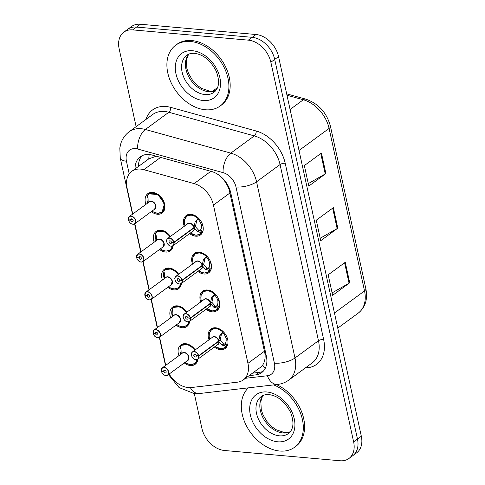 <?xml version="1.0" encoding="UTF-8"?>
<svg xmlns="http://www.w3.org/2000/svg" width="485" height="485" viewBox="0 0 485 485"><rect width="100%" height="100%" fill="white"/><g stroke="black" fill="none" stroke-linecap="round" stroke-linejoin="round"><path stroke-width="0.73" d="M192.509 264.131A12.052 8.566 53.8 0 1 194.461 253.358A12.052 8.566 53.8 0 1 199.202 252.151A12.052 8.566 53.8 0 1 210.187 260.888A12.052 8.566 53.8 0 1 208.708 272.794A12.052 8.566 53.8 0 1 203.967 274.001A12.052 8.566 53.8 0 1 197.856 271.418M200.76 301.955A12.052 8.566 53.8 0 1 202.706 291.188A12.052 8.566 53.8 0 1 207.453 289.981A12.052 8.566 53.8 0 1 218.438 298.718A12.052 8.566 53.8 0 1 216.959 310.624A12.052 8.566 53.8 0 1 212.212 311.831A12.052 8.566 53.8 0 1 206.101 309.242M209.005 339.785A12.052 8.566 53.8 0 1 210.957 329.012A12.052 8.566 53.8 0 1 215.698 327.805A12.052 8.566 53.8 0 1 226.683 336.541A12.052 8.566 53.8 0 1 225.204 348.448A12.052 8.566 53.8 0 1 220.463 349.655A12.052 8.566 53.8 0 1 214.352 347.072M184.264 226.301A12.052 8.566 53.8 0 1 186.21 215.534A12.052 8.566 53.8 0 1 190.957 214.328A12.052 8.566 53.8 0 1 201.942 223.064A12.052 8.566 53.8 0 1 200.463 234.97A12.052 8.566 53.8 0 1 195.722 236.177A12.052 8.566 53.8 0 1 189.605 233.588M154.188 242.179A12.052 8.566 53.8 0 1 156.14 231.412A12.052 8.566 53.8 0 1 160.881 230.205A12.052 8.566 53.8 0 1 170.435 236.437M173.127 245.671A12.052 8.566 53.8 0 1 170.387 250.848A12.052 8.566 53.8 0 1 165.646 252.054A12.052 8.566 53.8 0 1 159.529 249.472M162.433 280.009A12.052 8.566 53.8 0 1 164.385 269.242A12.052 8.566 53.8 0 1 169.126 268.035A12.052 8.566 53.8 0 1 178.686 274.267A11.294 8.027 -126.2 0 0 169.702 268.399A11.294 8.027 -126.2 0 0 165.258 269.533A11.294 8.027 -126.2 0 0 164.233 270.503M181.378 283.495A12.052 8.566 53.8 0 1 178.638 288.672A12.052 8.566 53.8 0 1 173.891 289.885A12.052 8.566 53.8 0 1 167.78 287.296M170.684 317.833A12.052 8.566 53.8 0 1 172.636 307.066A12.052 8.566 53.8 0 1 177.377 305.859A12.052 8.566 53.8 0 1 186.931 312.091A11.294 8.027 -126.2 0 0 177.953 306.229A11.294 8.027 -126.2 0 0 173.503 307.363A11.294 8.027 -126.2 0 0 172.478 308.327M189.623 321.325A12.052 8.566 53.8 0 1 186.883 326.502A12.052 8.566 53.8 0 1 182.142 327.708A12.052 8.566 53.8 0 1 176.025 325.126M178.929 355.663A12.052 8.566 53.8 0 1 180.881 344.896A12.052 8.566 53.8 0 1 185.622 343.689A12.052 8.566 53.8 0 1 195.176 349.921A11.294 8.027 -126.2 0 0 186.198 344.059A11.294 8.027 -126.2 0 0 181.754 345.187A11.294 8.027 -126.2 0 0 180.729 346.157M197.874 359.149A12.052 8.566 53.8 0 1 195.128 364.332A12.052 8.566 53.8 0 1 190.387 365.538A12.052 8.566 53.8 0 1 184.276 362.95M145.943 204.355A12.052 8.566 53.8 0 1 147.889 193.588A12.052 8.566 53.8 0 1 152.636 192.375A12.052 8.566 53.8 0 1 163.621 201.111A12.052 8.566 53.8 0 1 162.142 213.018A12.052 8.566 53.8 0 1 157.395 214.231A12.052 8.566 53.8 0 1 151.284 211.642M169.174 374.02A22.595 16.06 -126.2 0 0 191.351 387.533L237.42 382.18A22.595 16.06 -126.2 0 0 243.246 379.949A22.595 16.06 -126.2 0 0 247.944 363.332L213.442 205.088A22.595 16.06 -126.2 0 0 194.121 183.591L143.851 169.683A22.595 16.06 -126.2 0 0 140.65 169.095A22.595 16.06 -126.2 0 0 131.756 171.357A22.595 16.06 -126.2 0 0 127.052 187.98L132.732 214.037M243.246 379.949L260.609 367.212L262.676 365.066C264.501 362.404 265.313 358.864 265.113 354.456L229.138 189.459C227.41 185.034 224.955 181.032 221.772 177.462A22.595 11.81 -74.5 0 1 221.772 177.455M156.291 156.194L148.792 158.868L131.756 171.357M134.842 223.7L140.983 251.86M143.087 261.524L149.228 289.69M151.338 299.354L157.479 327.52M159.583 337.178L165.725 365.344M136.115 126.658L119.134 48.767A22.595 16.06 53.8 0 1 123.833 32.149A22.595 16.06 53.8 0 1 132.726 29.888L248.326 40.146A22.595 16.06 53.8 0 1 270.86 62.232L353.632 441.871L357.475 439.052A22.595 16.06 53.8 0 1 352.771 455.67A22.595 16.06 53.8 0 0 357.475 439.052L274.704 59.412L357.475 439.052L361.325 436.233A22.595 16.06 53.8 0 1 356.62 452.851L348.927 458.489A22.595 16.06 53.8 0 1 340.033 460.75L224.434 450.492A22.595 16.06 53.8 0 1 201.905 428.407L194.321 393.614M248.326 40.146L252.176 37.327A22.595 16.06 53.8 0 1 274.704 59.412A22.595 16.06 53.8 0 0 252.176 37.327L136.576 27.069L252.176 37.327L256.019 34.508A22.595 16.06 53.8 0 1 278.548 56.593L361.325 436.233M123.833 32.149L127.682 29.33A22.595 16.06 53.8 0 1 136.576 27.069A22.595 16.06 53.8 0 0 127.682 29.33L131.526 26.511A22.595 16.06 53.8 0 1 140.42 24.25L256.019 34.508M325.902 173.539L308.812 186.064L304.35 165.579L321.434 153.054L325.902 173.539A6.026 2.243 -12.3 0 1 325.235 173.963L320.779 153.533M349.721 282.785L332.631 295.316L328.169 274.831L345.253 262.3L349.721 282.785A6.026 2.243 -12.3 0 1 349.054 283.216L344.599 262.779M337.809 228.162L320.724 240.687L316.256 220.208L333.347 207.677L337.809 228.162A6.026 2.243 -12.3 0 1 337.148 228.587L332.692 208.156M320.191 238.244L337.148 228.587M332.098 292.873L349.054 283.216M308.278 183.621L325.235 173.963M249.09 375.663L255.819 374.881A22.595 16.06 -126.2 0 0 261.639 372.65A22.595 16.06 -126.2 0 0 266.344 356.032L230.787 192.951A22.595 16.06 -126.2 0 0 211.46 171.454L152.399 155.115A22.595 16.06 -126.2 0 0 149.192 154.527A22.595 16.06 -126.2 0 0 140.298 156.788A22.595 16.06 -126.2 0 0 135.06 168.938M138.474 166.434A22.595 16.06 53.8 0 1 142.129 155.697M353.632 441.871A22.595 16.06 53.8 0 1 348.927 458.489M263.234 371.237A22.595 16.06 53.8 0 1 259.233 372.371L252.503 373.159M128.774 219.784L128.495 220.081A4.371 3.104 -126.2 0 0 132.811 224.179A4.371 3.104 -126.2 0 0 135.436 220.529A4.371 3.104 -126.2 0 0 131.083 216.255A4.371 3.104 -126.2 0 0 128.422 219.735L128.386 219.656A4.517 3.213 53.8 0 1 129.362 216.51A4.517 3.213 53.8 0 1 131.138 216.055A4.517 3.213 53.8 0 1 135.254 219.335A4.517 3.213 53.8 0 1 134.703 223.797A4.517 3.213 53.8 0 1 132.926 224.252M128.434 220.057C129.331 222.536 130.811 223.937 132.884 224.264L134.703 223.797L154.697 209.138A4.517 3.213 -126.2 0 0 155.637 205.816A4.517 3.213 -126.2 0 0 151.132 201.396A4.517 3.213 -126.2 0 0 149.35 201.851L129.362 216.51L128.355 219.699M128.422 219.735L130.732 220.051A1.503 1.073 53.8 0 1 131.053 219.002A1.503 1.073 53.8 0 1 131.647 218.85A1.503 1.073 53.8 0 1 133.023 219.941A1.503 1.073 53.8 0 1 132.835 221.433A1.503 1.073 53.8 0 1 132.241 221.584A1.503 1.073 53.8 0 1 130.756 220.172L132.259 219.068M161.463 212.515A11.294 8.027 -126.2 0 0 162.123 212.103A11.294 8.027 -126.2 0 0 164.476 203.791A11.294 8.027 -126.2 0 0 153.212 192.745A11.294 8.027 -126.2 0 0 148.762 193.879A11.294 8.027 -126.2 0 0 147.737 194.849M148.131 201.245L147.179 201.117A11.294 8.027 53.8 0 1 147.525 196.061M154.697 209.138L155.637 205.816A4.517 3.207 53.8 0 0 151.132 201.402M147.537 195.109L148.695 193.945L157.825 194.394L164.476 203.791L162.099 212.115L157.964 213.248M148.143 202.039L147.373 202.009L148.131 201.451M147.689 203.069A11.294 8.027 53.8 0 1 147.373 202.009M162.099 212.115L157.946 213.321L154.109 212.345L152.023 211.096A11.009 7.827 53.8 0 0 163.409 209.963A11.009 7.827 53.8 0 0 159.347 196.298A11.009 7.827 53.8 0 0 147.41 195.546L148.064 198.365L148.18 202.712M130.756 220.172L128.495 220.081M130.732 220.051L132.15 219.008M199.335 234.685A11.294 8.027 -126.2 0 0 200.444 234.049A11.294 8.027 -126.2 0 0 201.675 232.824L197.116 231.418L194.03 227.914L195.522 226.822L194.746 226.98M173.921 242.245L173.721 242.3A4.371 3.104 -126.2 0 0 169.404 238.208A4.371 3.104 -126.2 0 0 166.773 241.857A4.371 3.104 -126.2 0 0 171.132 246.125A4.371 3.104 -126.2 0 0 173.794 242.645L174 242.603A4.517 3.213 53.8 0 1 173.024 245.749A4.517 3.213 53.8 0 1 171.247 246.198A4.517 3.213 53.8 0 1 167.125 242.924A4.517 3.213 53.8 0 1 167.683 238.456A4.517 3.213 53.8 0 1 169.459 238.008A4.517 3.213 53.8 0 1 173.921 242.245L193.951 227.562L195.085 222.112L198.48 218.171A11.294 8.027 -126.2 0 0 191.533 214.697A11.294 8.027 -126.2 0 0 187.083 215.825A11.294 8.027 -126.2 0 0 186.573 216.249M193.915 227.586A4.517 3.213 -126.2 0 0 189.453 223.349A4.517 3.213 -126.2 0 0 187.677 223.797L167.683 238.456C166.682 239.62 166.331 240.566 166.628 241.287C167.276 244.228 168.804 245.871 171.205 246.21L173.024 245.749L193.018 231.09A4.517 3.213 -126.2 0 0 193.994 227.944L194.03 227.914M174 242.603L193.994 227.944A4.517 3.213 53.7 0 1 193.994 227.944L193.091 228.186M173.794 242.645L171.484 242.33A1.503 1.073 53.8 0 1 171.156 243.379A1.503 1.073 53.8 0 1 170.568 243.531A1.503 1.073 53.8 0 1 169.192 242.439A1.503 1.073 53.8 0 1 169.38 240.948A1.503 1.073 53.8 0 1 169.968 240.802A1.503 1.073 53.8 0 1 171.46 242.215L173.721 242.3M202.839 231.739L202.1 232.509L199.99 230.405L200.723 229.629A8.281 5.887 -126.2 0 0 201.305 225.228L202.148 224.61M196.261 235.195L200.36 234.091L202.1 232.509M195.643 221.136L197.65 219.663L198.614 218.28M202.56 224.628L201.166 224.573A8.281 5.887 -126.2 0 0 198.595 219.887L197.65 219.663M195.522 226.822L198.668 230.278L199.571 230.714L199.99 230.405M184.743 219.42L187.058 215.849L192.496 214.843L198.474 218.177M202.803 225.428L201.305 225.228M193.951 227.562L195.443 226.465L196.637 220.972L197.225 219.978M205.343 109.768A37.654 26.766 53.8 0 1 171.011 82.468A37.654 26.766 53.8 0 1 175.631 45.257A37.654 26.766 53.8 0 1 190.453 41.486A37.654 26.766 53.8 0 1 224.785 68.785A37.654 26.766 53.8 0 1 220.16 105.997A37.654 26.766 53.8 0 1 205.343 109.768M175.631 45.257L176.91 44.317A37.654 26.766 53.8 0 1 191.733 40.546A37.654 26.766 53.8 0 1 226.065 67.845A37.654 26.766 53.8 0 1 221.445 105.057L220.16 105.997M137.019 257.608L136.74 257.905A4.371 3.104 -126.2 0 0 141.056 262.003A4.371 3.104 -126.2 0 0 143.687 258.353A4.371 3.104 -126.2 0 0 139.328 254.085A4.371 3.104 -126.2 0 0 136.667 257.559L136.631 257.48A4.517 3.213 53.8 0 1 137.607 254.34A4.517 3.213 53.8 0 1 139.383 253.885A4.517 3.213 53.8 0 1 143.505 257.159A4.517 3.213 53.8 0 1 142.948 261.627A4.517 3.213 53.8 0 1 141.171 262.076M136.679 257.881C137.576 260.36 139.056 261.767 141.129 262.094L142.948 261.627L162.942 246.968A4.517 3.213 -126.2 0 0 163.881 243.646A4.517 3.213 -126.2 0 0 159.377 239.226A4.517 3.213 -126.2 0 0 157.601 239.681L137.607 254.34L136.606 257.529M136.667 257.559L138.977 257.881A1.503 1.073 53.8 0 1 139.304 256.832A1.503 1.073 53.8 0 1 139.898 256.68A1.503 1.073 53.8 0 1 141.268 257.771A1.503 1.073 53.8 0 1 141.087 259.257A1.503 1.073 53.8 0 1 140.492 259.408A1.503 1.073 53.8 0 1 139.001 257.996L140.504 256.892M169.714 250.345A11.294 8.027 -126.2 0 0 170.368 249.927A11.294 8.027 -126.2 0 0 172.818 245.883L170.344 249.939L166.209 251.072M155.788 232.939L156.946 231.769L163.681 231.066L170.429 236.444A11.294 8.027 -126.2 0 0 161.456 230.575A11.294 8.027 -126.2 0 0 157.013 231.709A11.294 8.027 -126.2 0 0 155.982 232.673M156.376 239.075L155.424 238.941A11.294 8.027 53.8 0 1 155.776 233.885M162.948 246.962L163.881 243.646A4.517 3.207 53.8 0 0 159.377 239.226M156.394 239.869L155.618 239.839L156.376 239.281M155.94 240.899A11.294 8.027 53.8 0 1 155.618 239.839M169.938 236.801A11.009 7.827 53.8 0 0 155.655 233.376L156.309 236.195L156.425 240.542M139.001 257.996L136.74 257.905A4.517 3.213 53.8 0 0 141.087 262.07M138.977 257.881L140.401 256.832M145.27 295.438L144.991 295.735A4.371 3.104 -126.2 0 0 149.301 299.833A4.371 3.104 -126.2 0 0 151.932 296.183A4.371 3.104 -126.2 0 0 147.579 291.909A4.371 3.104 -126.2 0 0 144.912 295.389L144.876 295.31A4.517 3.213 53.8 0 1 145.852 292.164A4.517 3.213 53.8 0 1 147.634 291.709A4.517 3.213 53.8 0 1 151.75 294.989A4.517 3.213 53.8 0 1 151.199 299.451A4.517 3.213 53.8 0 1 149.422 299.906M144.93 295.711C145.821 298.19 147.307 299.591 149.374 299.918L151.199 299.451L171.193 284.792A4.517 3.213 -126.2 0 0 172.133 281.47A4.517 3.213 -126.2 0 0 167.628 277.05A4.517 3.213 -126.2 0 0 165.846 277.505L145.852 292.164L144.851 295.353M144.912 295.389L147.222 295.704A1.503 1.073 53.8 0 1 147.549 294.656A1.503 1.073 53.8 0 1 148.143 294.504A1.503 1.073 53.8 0 1 149.513 295.595A1.503 1.073 53.8 0 1 149.331 297.087A1.503 1.073 53.8 0 1 148.737 297.238A1.503 1.073 53.8 0 1 147.252 295.826L148.756 294.722M177.959 288.169A11.294 8.027 -126.2 0 0 178.619 287.757A11.294 8.027 -126.2 0 0 181.063 283.713L178.595 287.769L174.461 288.902M164.621 276.899L163.669 276.771A11.294 8.027 53.8 0 1 164.021 271.715M171.193 284.792L172.133 281.47A4.517 3.207 53.8 0 0 167.628 277.056M164.033 270.763L165.191 269.599L171.926 268.896L178.68 274.267M164.639 277.693L163.869 277.662L164.627 277.105M164.185 278.723A11.294 8.027 53.8 0 1 163.869 277.662M178.189 274.631A11.009 7.827 53.8 0 0 163.9 271.2L164.554 274.019L164.67 278.366M147.252 295.826L144.991 295.735A4.517 3.213 53.8 0 0 149.338 299.9M147.222 295.704L148.646 294.662M153.515 333.268L153.236 333.565A4.371 3.104 -126.2 0 0 157.552 337.657A4.371 3.104 -126.2 0 0 160.183 334.007A4.371 3.104 -126.2 0 0 155.824 329.739A4.371 3.104 -126.2 0 0 153.163 333.219L153.127 333.134A4.517 3.213 53.8 0 1 154.103 329.994A4.517 3.213 53.8 0 1 155.879 329.539A4.517 3.213 53.8 0 1 160.001 332.813A4.517 3.213 53.8 0 1 159.444 337.281A4.517 3.213 53.8 0 1 157.667 337.736M153.175 333.534C154.072 336.014 155.552 337.421 157.625 337.748L159.444 337.281L179.438 322.622A4.517 3.213 -126.2 0 0 180.378 319.3A4.517 3.213 -126.2 0 0 175.873 314.88A4.517 3.213 -126.2 0 0 174.097 315.335L154.103 329.994L153.096 333.183M153.163 333.219L155.473 333.534A1.503 1.073 53.8 0 1 155.8 332.486A1.503 1.073 53.8 0 1 156.388 332.334A1.503 1.073 53.8 0 1 157.764 333.425A1.503 1.073 53.8 0 1 157.577 334.911A1.503 1.073 53.8 0 1 156.988 335.062A1.503 1.073 53.8 0 1 155.497 333.65L157.001 332.552M186.21 325.999A11.294 8.027 -126.2 0 0 186.864 325.58A11.294 8.027 -126.2 0 0 189.314 321.537L186.84 325.593L182.706 326.726M172.872 314.729L171.92 314.595A11.294 8.027 53.8 0 1 172.272 309.539M179.438 322.622L180.378 319.3A4.517 3.207 53.8 0 0 175.873 314.88M172.284 308.593L173.442 307.423L180.177 306.72L186.925 312.097M172.89 315.523L172.114 315.492L172.872 314.935M172.43 316.553A11.294 8.027 53.8 0 1 172.114 315.492M186.434 312.455A11.009 7.827 53.8 0 0 172.151 309.03L172.805 311.849L172.921 316.196M155.497 333.65L153.236 333.565A4.517 3.213 53.8 0 0 157.583 337.724M155.473 333.534L156.898 332.492M161.766 371.092L161.487 371.389A4.371 3.104 -126.2 0 0 165.797 375.487A4.371 3.104 -126.2 0 0 168.428 371.837A4.371 3.104 -126.2 0 0 164.075 367.563A4.371 3.104 -126.2 0 0 161.408 371.043L161.372 370.964A4.517 3.213 53.8 0 1 162.348 367.818A4.517 3.213 53.8 0 1 164.13 367.369A4.517 3.213 53.8 0 1 168.246 370.643A4.517 3.213 53.8 0 1 167.695 375.105A4.517 3.213 53.8 0 1 165.912 375.56M161.426 371.364C162.317 373.844 163.803 375.245 165.87 375.572L167.695 375.105L187.689 360.446A4.517 3.213 -126.2 0 0 188.629 357.124A4.517 3.213 -126.2 0 0 184.124 352.71A4.517 3.213 -126.2 0 0 182.342 353.159L162.348 367.818L161.347 371.007M161.408 371.043L163.718 371.358A1.503 1.073 53.8 0 1 164.045 370.31A1.503 1.073 53.8 0 1 164.639 370.158A1.503 1.073 53.8 0 1 166.009 371.249A1.503 1.073 53.8 0 1 165.828 372.741A1.503 1.073 53.8 0 1 165.233 372.892A1.503 1.073 53.8 0 1 163.748 371.48L165.252 370.376M194.455 363.823A11.294 8.027 -126.2 0 0 195.109 363.411A11.294 8.027 -126.2 0 0 197.559 359.367L195.091 363.423L190.951 364.556M181.117 352.553L180.165 352.425A11.294 8.027 53.8 0 1 180.517 347.369M187.689 360.446L188.629 357.124A4.517 3.207 53.8 0 0 184.118 352.71M180.529 346.423L181.687 345.253L188.422 344.55L195.17 349.928M181.135 353.347L180.359 353.316L181.123 352.759M180.681 354.377A11.294 8.027 53.8 0 1 180.359 353.316M194.679 350.285A11.009 7.827 53.8 0 0 180.396 346.854L181.05 349.673L181.166 354.02M163.748 371.48L161.487 371.389A4.517 3.213 53.8 0 0 165.828 375.554M163.718 371.358L165.142 370.316M207.58 272.515A11.294 8.027 -126.2 0 0 208.689 271.873A11.294 8.027 -126.2 0 0 209.92 270.648L205.361 269.242L202.275 265.744L203.767 264.652L202.991 264.804M182.172 280.069L181.966 280.13A4.371 3.104 -126.2 0 0 177.649 276.032A4.371 3.104 -126.2 0 0 175.024 279.681A4.371 3.104 -126.2 0 0 179.377 283.955A4.371 3.104 -126.2 0 0 182.045 280.475L182.251 280.427A4.517 3.213 53.8 0 1 181.275 283.573A4.517 3.213 53.8 0 1 179.492 284.028A4.517 3.213 53.8 0 1 175.376 280.748A4.517 3.213 53.8 0 1 175.928 276.286A4.517 3.213 53.8 0 1 177.71 275.832A4.517 3.213 53.8 0 1 182.172 280.069L202.203 265.386L203.336 259.936L206.731 256.001A11.294 8.027 -126.2 0 0 199.778 252.521A11.294 8.027 -126.2 0 0 195.334 253.655A11.294 8.027 -126.2 0 0 194.818 254.079M202.166 265.41A4.517 3.213 -126.2 0 0 197.704 261.173A4.517 3.213 -126.2 0 0 195.922 261.627L175.928 276.286C174.933 277.45 174.582 278.39 174.873 279.111C175.521 282.058 177.049 283.701 179.45 284.04L181.275 283.573L201.269 268.914A4.517 3.213 -126.2 0 0 202.245 265.768L202.275 265.744M182.251 280.427L202.239 265.768A4.517 3.213 53.7 0 1 202.245 265.768L201.342 266.016M182.045 280.475L179.729 280.16A1.503 1.073 53.8 0 1 179.408 281.209A1.503 1.073 53.8 0 1 178.813 281.361A1.503 1.073 53.8 0 1 177.437 280.263A1.503 1.073 53.8 0 1 177.625 278.778A1.503 1.073 53.8 0 1 178.219 278.626A1.503 1.073 53.8 0 1 179.705 280.039L181.966 280.13M211.084 269.563L210.351 270.333L208.241 268.235L208.968 267.459A8.281 5.887 -126.2 0 0 209.556 263.052L210.393 262.44M209.92 270.648L210.351 270.333M203.894 258.96L205.901 257.493L206.865 256.104M210.811 262.452L209.411 262.397A8.281 5.887 -126.2 0 0 206.846 257.717L205.901 257.493M203.767 264.652L206.913 268.108L207.816 268.544L208.241 268.235M209.914 270.642L208.605 271.921L204.512 273.019M192.994 257.25L195.31 253.673L200.742 252.667L206.725 256.007M211.054 263.258L209.556 263.052M205.476 257.802L204.882 258.802L203.688 264.295L202.203 265.386M215.831 310.339A11.294 8.027 -126.2 0 0 216.94 309.703A11.294 8.027 -126.2 0 0 218.171 308.478L213.612 307.072L210.526 303.574L212.018 302.476L211.242 302.634M187.659 321.846A4.517 3.213 53.8 0 1 183.603 318.53A4.517 3.213 53.8 0 1 184.179 314.11A4.517 3.213 53.8 0 1 185.955 313.662A4.517 3.213 53.8 0 1 190.417 317.899L210.448 303.216L211.581 297.766L214.97 293.831A11.294 8.027 -126.2 0 0 208.029 290.351A11.294 8.027 -126.2 0 0 203.579 291.479A11.294 8.027 -126.2 0 0 203.069 291.903M190.417 317.899L190.217 317.954A4.371 3.104 -126.2 0 0 185.9 313.862A4.371 3.104 -126.2 0 0 183.269 317.511A4.371 3.104 -126.2 0 0 187.628 321.779A4.371 3.104 -126.2 0 0 190.29 318.299L190.496 318.257A4.517 3.213 53.8 0 1 189.52 321.403L209.514 306.744A4.517 3.213 -126.2 0 0 210.49 303.598L210.526 303.574M210.411 303.24A4.517 3.213 -126.2 0 0 205.949 299.002A4.517 3.213 -126.2 0 0 204.173 299.451L184.179 314.11C183.178 315.274 182.827 316.22 183.124 316.941C183.773 319.882 185.294 321.525 187.701 321.864L189.52 321.403A4.517 3.213 53.8 0 1 187.743 321.852M190.496 318.257L210.484 303.598A4.517 3.213 53.7 0 0 210.49 303.592L210.49 303.592M190.29 318.299L187.98 317.984A1.503 1.073 53.8 0 1 187.653 319.033A1.503 1.073 53.8 0 1 187.058 319.185A1.503 1.073 53.8 0 1 185.688 318.093A1.503 1.073 53.8 0 1 185.87 316.602A1.503 1.073 53.8 0 1 186.464 316.456A1.503 1.073 53.8 0 1 187.956 317.869L190.217 317.954M219.335 307.393L218.596 308.163L216.486 306.059L217.219 305.283A8.281 5.887 -126.2 0 0 217.801 300.882L218.644 300.263M218.171 308.478L218.596 308.163M212.139 296.79L214.146 295.316L215.11 293.934M219.056 300.282L217.662 300.227A8.281 5.887 -126.2 0 0 215.091 295.541L214.146 295.316M212.018 302.476L215.164 305.932L216.067 306.368L216.486 306.059M218.165 308.472L216.856 309.745L212.757 310.849M201.239 295.08L203.554 291.503L208.987 290.497L214.994 293.819M219.299 301.088L217.801 300.882M210.448 303.216L211.939 302.119L213.133 296.626L213.721 295.632M224.076 348.169A11.294 8.027 -126.2 0 0 225.185 347.527A11.294 8.027 -126.2 0 0 226.416 346.302L221.857 344.896L218.771 341.398L220.263 340.306L219.487 340.458M195.904 359.67A4.517 3.213 53.8 0 1 191.848 356.36A4.517 3.213 53.8 0 1 192.424 351.94A4.517 3.213 53.8 0 1 194.2 351.486A4.517 3.213 53.8 0 1 198.668 355.723L218.693 341.04L219.832 335.59L223.221 331.661A11.294 8.027 -126.2 0 0 216.274 328.175A11.294 8.027 -126.2 0 0 211.83 329.309A11.294 8.027 -126.2 0 0 211.314 329.733M198.668 355.723L198.462 355.784A4.371 3.104 -126.2 0 0 194.145 351.686A4.371 3.104 -126.2 0 0 191.52 355.335A4.371 3.104 -126.2 0 0 195.873 359.609A4.371 3.104 -126.2 0 0 198.535 356.129L198.747 356.081A4.517 3.213 53.8 0 1 197.771 359.227L217.759 344.568A4.517 3.213 -126.2 0 0 218.735 341.422L218.771 341.398M218.662 341.064A4.517 3.213 -126.2 0 0 214.194 336.826A4.517 3.213 -126.2 0 0 212.418 337.281L192.424 351.94C191.429 353.104 191.078 354.044 191.369 354.765C192.018 357.712 193.545 359.355 195.946 359.694L197.771 359.227A4.517 3.213 53.8 0 1 195.988 359.682M198.747 356.081L218.735 341.422L217.838 341.67M198.535 356.129L196.225 355.814A1.503 1.073 53.8 0 1 195.904 356.863A1.503 1.073 53.8 0 1 195.31 357.015A1.503 1.073 53.8 0 1 193.933 355.923A1.503 1.073 53.8 0 1 194.121 354.432A1.503 1.073 53.8 0 1 194.715 354.28A1.503 1.073 53.8 0 1 196.201 355.693L198.462 355.784M227.58 345.223L226.847 345.993L224.737 343.889L225.464 343.113A8.281 5.887 -126.2 0 0 226.052 338.706L226.889 338.093M221.008 348.673L225.101 347.575L226.847 345.993M220.384 334.62L222.391 333.146L223.361 331.764M227.307 338.106L225.907 338.051A8.281 5.887 -126.2 0 0 223.342 333.371L222.391 333.146M220.263 340.306L223.409 343.762L224.312 344.198L224.737 343.889M209.484 332.904L211.806 329.327L217.238 328.321L223.239 331.643M227.55 338.912L226.052 338.706M218.693 341.04L220.184 339.949L221.378 334.456L221.966 333.462M273.679 384.902A37.654 26.766 53.8 0 1 301.124 414.911A37.654 26.766 53.8 0 1 294.571 447.261A37.654 26.766 53.8 0 1 279.748 451.032A37.654 26.766 53.8 0 1 246.034 425.024A37.654 26.766 53.8 0 1 248.441 387.836M276.432 384.581A37.654 26.766 53.8 0 1 302.67 414.79A37.654 26.766 53.8 0 1 295.85 446.321L294.571 447.261M160.62 157.389L143.851 169.683M229.781 189.489A22.595 8.421 167.7 0 1 229.138 189.459M266.01 354.499A22.595 8.421 167.7 0 1 265.113 354.456M148.792 158.868A22.595 11.81 -74.5 0 1 149.198 154.527M265.131 368.564A22.595 14.738 -96.6 0 1 262.676 365.066M210.89 171.296L194.121 183.591M230.132 192.848L213.442 205.088M264.634 351.091L247.944 363.332M299.021 150.477L329.097 128.428A7.53 2.807 -12.3 0 0 330.437 126.288L365.866 288.799A7.53 2.807 167.7 0 1 364.532 290.933L329.097 128.428A30.125 21.413 -126.2 0 0 303.331 99.764A7.53 3.935 -74.5 0 1 305.762 99.134C318.469 103.523 326.696 112.575 330.437 126.288M365.866 288.799C367.891 299.269 365.35 307.369 358.257 313.092A30.125 21.413 -126.2 0 0 364.532 290.933L334.45 312.989M290.078 109.477L303.331 99.764L286.974 95.236M140.42 24.25L132.726 29.888M278.548 56.593L270.86 62.232M245.513 378.282L267.38 375.742A15.065 10.706 -126.2 0 0 274.395 363.174L235.983 186.986A15.065 10.706 -126.2 0 0 223.1 172.654L137.643 149.016A15.065 10.706 -126.2 0 0 135.509 148.622A15.065 10.706 -126.2 0 0 126.446 161.208L129.216 173.921M129.216 131.72A30.125 21.413 53.8 0 1 141.074 128.701A30.125 21.413 53.8 0 1 145.348 129.483L168.841 112.259A30.125 21.413 -126.2 0 0 164.573 111.471A30.125 21.413 -126.2 0 0 152.714 114.49L129.216 131.72C125.294 134.648 122.529 138.468 120.929 143.172L119.807 148.016L120.274 158.152A15.065 5.614 -12.3 0 0 126.446 161.208M168.422 374.572L179.098 387.588L194.23 393.608L199.347 393.547A15.065 9.821 -96.6 0 1 190.338 387.618M145.949 119.449A33.889 24.086 53.8 0 1 165.961 106.494A33.889 24.086 53.8 0 1 170.768 107.379L256.225 131.017A33.889 24.086 53.8 0 1 285.21 163.263L323.628 339.451A33.889 24.086 53.8 0 1 307.836 367.721L305.223 368.024M137.643 149.016A15.065 7.875 -74.5 0 1 145.348 129.483L230.799 153.127L254.298 135.897L168.841 112.259A3.765 1.97 105.5 0 0 170.768 107.379M223.1 172.654A15.065 7.875 -74.5 0 1 230.799 153.127A30.125 21.413 53.8 0 1 256.565 181.79L280.063 164.56A30.125 21.413 -126.2 0 0 254.298 135.897A3.765 1.97 105.5 0 0 256.225 131.017M235.983 186.986A15.065 5.614 -12.3 0 0 256.565 181.79L294.983 357.978L318.481 340.749L280.063 164.56A3.765 1.406 167.7 0 1 285.21 163.263M274.395 363.174A15.065 5.614 -12.3 0 0 294.983 357.978A30.125 21.413 53.8 0 1 288.714 380.137L312.207 362.907A30.125 21.413 -126.2 0 0 318.481 340.749A3.765 1.406 167.7 0 1 323.628 339.451M307.836 367.721A3.765 2.455 83.4 0 0 307.217 366.569M199.347 393.547L277.662 384.435A15.065 9.821 -96.6 0 1 267.38 375.742M259.233 372.371L255.819 374.881M148.883 202.196A4.656 3.31 53.8 0 1 154.867 203.421A4.656 3.31 53.8 0 1 154.218 209.49M132.841 224.246A4.517 3.213 53.8 0 1 128.476 220.081M194.333 228.277A4.656 3.31 53.7 0 1 192.545 231.436M187.192 224.155A4.656 3.31 53.7 0 1 190.769 223.397A4.656 3.31 53.7 0 1 194.061 227.016M191.508 224.143A4.517 3.213 53.7 0 1 193.842 227.332M201.148 232.861A11.009 7.833 53.7 0 1 190.344 233.049L195.94 235.249L200.36 234.097M187.058 215.849L184.646 219.487L184.427 223.373L184.991 225.767A11.009 7.833 53.7 0 1 187.531 215.91A11.009 7.833 53.7 0 1 198.032 218.583M195.085 222.112L196.637 220.972M199.25 218.953L198.595 219.887M200.723 229.629L202.791 231.697M197.116 231.418L198.668 230.278M197.983 231.879L199.571 230.714M204.997 94.557A22.953 16.314 53.8 0 1 184.07 77.921A22.953 16.314 53.8 0 1 186.889 55.235C188.774 53.768 191.357 53.138 194.631 53.338C203.464 54.556 210.654 60.504 216.213 71.18C219.899 81.177 219.171 88.203 214.03 92.259A22.953 16.314 53.8 0 1 204.997 94.557M203.33 100.534A27.475 19.527 53.8 0 1 175.934 73.678A27.475 19.527 53.8 0 1 192.466 50.719A27.475 19.527 53.8 0 1 219.863 77.576A27.475 19.527 53.8 0 1 203.33 100.534M215.692 90.707A22.953 16.314 53.8 0 1 208.841 91.738A22.953 16.314 53.8 0 1 188.689 76.666A22.953 16.314 53.8 0 1 188.871 54.12M157.128 240.026A4.656 3.31 53.8 0 1 163.112 241.251A4.656 3.31 53.8 0 1 162.463 247.32M172.23 246.125A11.009 7.827 53.8 0 1 160.28 248.92M165.379 277.85A4.656 3.31 53.8 0 1 171.363 279.075A4.656 3.31 53.8 0 1 170.714 285.144M180.481 283.955A11.009 7.827 53.8 0 1 168.525 286.75M173.624 315.68A4.656 3.31 53.8 0 1 179.608 316.905A4.656 3.31 53.8 0 1 178.959 322.974M188.726 321.779A11.009 7.827 53.8 0 1 176.776 324.574L178.85 325.829L182.687 326.805L186.84 325.593M181.875 353.504A4.656 3.31 53.8 0 1 187.853 354.729A4.656 3.31 53.8 0 1 187.21 360.798M196.977 359.609A11.009 7.827 53.8 0 1 185.021 362.404L187.095 363.653L190.938 364.629L195.091 363.423M202.578 266.101A4.656 3.31 53.7 0 1 200.79 269.26M195.443 261.979A4.656 3.31 53.7 0 1 199.014 261.227A4.656 3.31 53.7 0 1 202.306 264.846M199.753 261.967A4.517 3.213 53.7 0 1 202.093 265.156M209.393 270.685A11.009 7.833 53.7 0 1 198.595 270.873M195.31 253.673L192.891 257.317L192.672 261.203L193.242 263.591A11.009 7.833 53.7 0 1 195.776 253.734A11.009 7.833 53.7 0 1 206.283 256.413M203.336 259.936L204.882 258.802M207.495 256.783L206.846 257.717M208.968 267.459L211.042 269.521M205.361 269.242L206.913 268.108M206.234 269.702L207.816 268.544M210.829 303.931A4.656 3.31 53.7 0 1 209.041 307.09M203.688 299.809A4.656 3.31 53.7 0 1 207.265 299.051A4.656 3.31 53.7 0 1 210.551 302.67M207.998 299.797A4.517 3.213 53.7 0 1 210.338 302.986M209.587 303.84L210.484 303.598M217.644 308.515A11.009 7.833 53.7 0 1 206.84 308.702M203.554 291.503L201.142 295.141L200.923 299.027L201.487 301.421A11.009 7.833 53.7 0 1 204.021 291.564A11.009 7.833 53.7 0 1 214.528 294.237M211.581 297.766L213.133 296.626M215.746 294.607L215.091 295.541M217.219 305.283L219.287 307.351M213.612 307.072L215.164 305.932M214.479 307.532L216.067 306.368M219.075 341.755A4.656 3.31 53.7 0 1 217.286 344.914M211.939 337.633A4.656 3.31 53.7 0 1 215.51 336.881A4.656 3.31 53.7 0 1 218.802 340.5M216.249 337.621A4.517 3.213 53.7 0 1 218.589 340.809M225.889 346.345A11.009 7.833 53.7 0 1 215.091 346.526L220.681 348.733L225.107 347.581M209.744 339.239A11.009 7.833 53.7 0 1 212.272 329.394A11.009 7.833 53.7 0 1 222.779 332.067M219.832 335.59L221.378 334.456M223.991 332.437L223.342 333.371M225.464 343.113L227.538 345.174M221.857 344.896L223.409 343.762M222.73 345.356L224.312 344.198M279.402 435.821A22.953 16.314 53.8 0 1 258.475 419.185A22.953 16.314 53.8 0 1 261.294 396.5C263.185 395.032 265.762 394.396 269.036 394.602C277.869 395.821 285.065 401.762 290.618 412.444C294.31 422.441 293.583 429.467 288.442 433.523A22.953 16.314 53.8 0 1 279.402 435.821M277.735 441.799A27.475 19.527 53.8 0 1 250.339 414.942A27.475 19.527 53.8 0 1 266.871 391.983A27.475 19.527 53.8 0 1 294.268 418.84A27.475 19.527 53.8 0 1 277.735 441.799M290.097 431.971A22.953 16.314 53.8 0 1 283.252 433.002A22.953 16.314 53.8 0 1 263.1 417.931A22.953 16.314 53.8 0 1 263.276 395.384M286.671 93.854L305.762 99.134M358.257 313.092L337.754 328.127M217.51 87.609L212.394 91.362M277.662 384.435C281.736 383.95 285.423 382.519 288.714 380.137M120.274 158.152L132.496 214.212M134.6 223.87L140.741 252.036M142.845 261.7L148.992 289.866M151.096 299.524L157.237 327.696M159.341 337.354L165.482 365.52M162.123 212.103L164.1 210.654M148.762 193.879L150.738 192.43M148.695 193.939L147.464 195.182M187.083 215.825L189.059 214.376M200.444 234.049L202.421 232.6M188.992 54.071L187.731 56.011L186.422 60.152L186.877 68.537L188.61 73.623L192.43 80.116L197.201 85.251L201.536 88.385L210.132 91.338L215.776 90.604M160.274 248.926L162.354 250.169L166.191 251.145L170.35 249.939L172.345 248.478M157.013 231.709L158.989 230.26M156.94 231.769L155.715 233.012M178.619 287.757L180.596 286.308M165.258 269.533L167.234 268.084M165.191 269.593L163.96 270.836M168.519 286.75L170.605 287.999L174.442 288.975L178.595 287.769M186.864 325.58L188.841 324.132M173.503 307.363L175.479 305.914M173.436 307.423L172.211 308.666M195.109 363.411L197.086 361.962M181.754 345.187L183.73 343.738M181.687 345.247L180.456 346.49M195.334 253.655L197.31 252.206M208.689 271.873L210.666 270.424M208.611 271.927L204.185 273.079L198.589 270.879M203.579 291.479L205.555 290.03M216.94 309.703L218.917 308.254M216.856 309.751L212.436 310.909L206.834 308.709M211.83 329.309L213.806 327.86M225.185 347.527L227.162 346.078M209.738 339.245L209.168 336.857L209.387 332.971L211.806 329.327M263.397 395.336L262.136 397.276L260.827 401.416L261.282 409.801L263.015 414.887L266.841 421.38L271.612 426.515L275.941 429.649L284.543 432.602L290.182 431.868"/></g></svg>

